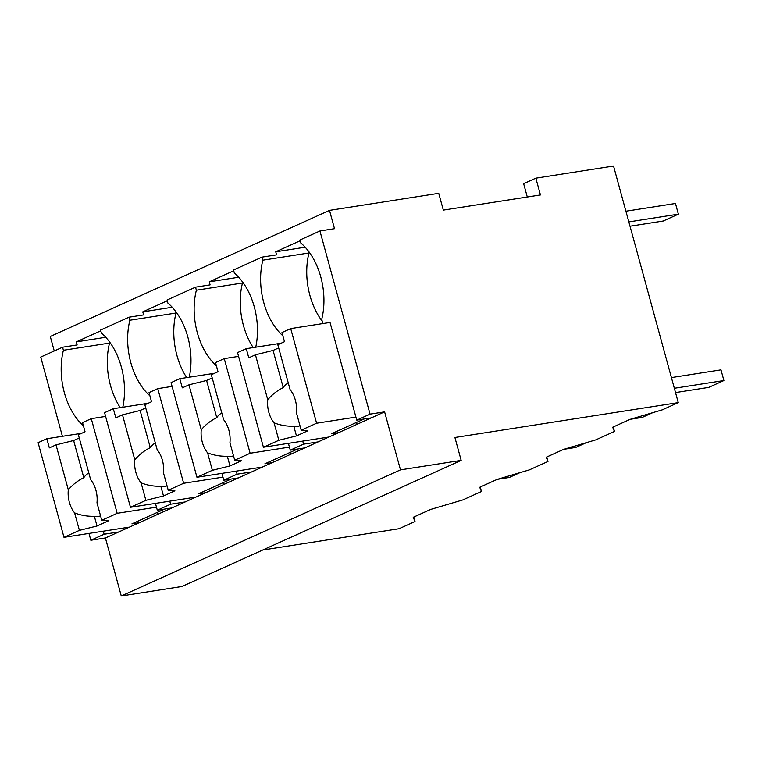 <?xml version="1.0" encoding="UTF-8"?>
<svg xmlns="http://www.w3.org/2000/svg" width="762" height="762" viewBox="0 0 762 762"><rect width="100%" height="100%" fill="white"/><g stroke="black" fill="none" stroke-linecap="round" stroke-linejoin="round"><path stroke-width="1.14" d="M535.848 178.165L540.448 194.948L443.332 210.112L438.741 193.319L329.498 210.379L334.508 228.695L319.935 230.972L370.046 414.137L384.61 411.861L400.479 469.868L461.172 460.391L454.914 437.493L678.266 402.622L613.543 166.03L535.848 178.165L523.646 183.671L527.294 197.006M678.266 402.622L662.264 409.851L630.079 419.367L612.658 427.234L614.458 431.444L595.789 439.874L563.594 449.389L546.183 457.257L547.983 461.467L529.304 469.897L497.119 479.412L479.698 487.28L481.498 491.49L462.829 499.92L430.635 509.435L413.223 517.303L415.023 521.513L399.059 528.723L262.757 550.002M614.458 431.444L613.239 426.968M329.498 210.379L50.282 336.48L54.245 350.968M100.775 330.832L76.305 341.881L77.143 344.929L62.57 347.205L40.729 357.073L62.408 436.302M167.249 300.8L142.78 311.858L143.618 314.906L129.054 317.183L100.565 330.051L101.394 333.099A57.883 36.976 -98.9 0 1 122.787 407.232M233.734 270.777L209.264 281.835L210.093 284.883L195.529 287.16L167.04 300.028L167.878 303.076A57.883 36.976 -98.9 0 1 189.262 377.209M300.209 240.754L275.739 251.803L276.577 254.86L262.004 257.137L233.515 270.005L234.353 273.053A57.883 36.976 -98.9 0 1 255.746 347.186M319.935 230.972L299.999 239.982L300.828 243.03A57.883 36.976 -98.9 0 1 321.707 319.354L322.869 323.574M370.046 414.137L356.749 420.138L371.323 417.871L105.404 537.962L121.272 595.97L400.479 469.868M328.908 437.026L263.423 447.246L278.835 440.284L296.456 435.912L307.848 430.768L301.2 430.187L316.611 423.224L290.722 328.593L330.032 322.45L356.749 420.138M384.61 411.861L371.323 417.871M461.172 460.391L181.966 586.492L121.272 595.97M118.701 531.962L104.137 534.229L90.84 540.239L105.404 537.962M90.84 540.239L88.973 533.419M415.023 521.513L413.795 517.046M481.498 491.49L480.279 487.023M547.983 461.467L546.754 457M62.57 347.205L63.408 350.263A57.883 36.976 -98.9 0 0 83.429 425.834M109.042 341.243L109.538 343.062L63.408 350.263M76.305 341.881L105.737 337.28M129.054 317.183L129.883 320.231L176.012 313.03A57.883 36.976 -98.9 0 0 186.709 377.609M175.517 311.22L176.012 313.03M142.78 311.858L172.212 307.257M195.529 287.16L196.367 290.208L242.487 283.007A57.883 36.976 -98.9 0 0 253.184 347.586M241.992 281.197L242.487 283.007M209.264 281.835L238.696 277.235M262.004 257.137L262.842 260.185L308.972 252.984A57.883 36.976 -98.9 0 0 322.202 321.164M308.477 251.174L308.972 252.984M275.739 251.803L305.171 247.212M185.176 501.939L170.612 504.206L157.315 510.216L171.888 507.94M288.407 443.351L290.274 450.171L303.571 444.16L318.135 441.884M290.274 450.171L304.838 447.894M221.933 473.373L223.799 480.193L237.087 474.183L251.66 471.916M223.799 480.193L238.363 477.917M104.137 534.229L103.299 531.181M109.538 343.062A57.883 36.976 -98.9 0 0 120.234 407.632M155.448 503.396L157.315 510.216M170.612 504.206L169.774 501.158M129.883 320.231A57.883 36.976 -98.9 0 0 149.904 395.811M237.087 474.183L236.258 471.135M196.367 290.208A57.883 36.976 -98.9 0 0 216.379 365.789M303.571 444.16L302.733 441.112M262.842 260.185A57.883 36.976 -98.9 0 0 282.864 335.766M625.897 211.217L675.465 203.483L678.38 214.16L663.188 221.028L630.003 226.209M628.821 221.904L678.38 214.16M671.417 377.59L720.976 369.856L723.9 380.543L708.708 387.401L675.513 392.582M674.341 388.277L723.9 380.543M652.815 412.642L642.223 417.424L630.384 419.271M586.34 442.665L575.748 447.446L563.899 449.304M519.865 472.688L509.273 477.469L497.424 479.327M316.611 423.224L355.921 417.09M338.595 432.645L331.384 433.778L364.103 418.995M301.2 430.187L296.418 412.728A22.346 14.268 -98.9 0 0 295.37 400.231A22.346 14.268 -98.9 0 0 290.103 389.649L277.816 344.71L284.483 341.7L281.978 332.537L290.722 328.593M299.98 425.739A22.346 14.268 81.1 0 1 297.666 426.415A22.346 14.268 81.1 0 1 293.799 426.206L296.456 435.912M278.835 440.284L274.053 422.824C280.416 425.301 286.998 426.434 293.799 426.206M274.053 422.824A22.346 14.268 -98.9 0 1 268.796 412.232A22.346 14.268 -98.9 0 1 267.748 399.745L255.451 354.806L273.072 350.434L278.682 347.901M263.423 447.246L237.534 352.606L246.269 348.663L248.774 357.826L255.451 354.806M357.111 424.282L356.597 422.386M246.269 348.663L281.092 343.224M267.748 399.745C272.024 394.621 277.197 390.582 283.245 387.62L273.072 350.434M288.293 383.019A22.346 14.268 -98.9 0 0 283.245 387.62M262.433 467.049L196.948 477.269L212.36 470.306L229.981 465.934L241.373 460.791L234.715 460.21L250.127 453.247L289.436 447.113M272.12 462.667L264.9 463.801L297.628 449.018M250.127 453.247L224.238 358.616L238.563 356.378M234.715 460.21L229.943 442.751A22.346 14.268 -98.9 0 0 228.895 430.254A22.346 14.268 -98.9 0 0 223.628 419.672L211.331 374.733L218.008 371.723L215.503 362.56L224.238 358.616M233.496 455.762A22.346 14.268 81.1 0 1 231.191 456.438A22.346 14.268 81.1 0 1 227.324 456.228L229.981 465.934M212.36 470.306L207.578 452.847C213.941 455.333 220.523 456.457 227.324 456.228M207.578 452.847A22.346 14.268 -98.9 0 1 202.321 442.265A22.346 14.268 -98.9 0 1 201.263 429.768L188.976 384.829L206.597 380.457L212.207 377.923M196.948 477.269L171.059 382.638L179.794 378.685L182.299 387.848L188.976 384.829M290.636 454.304L290.112 452.409M179.794 378.685L214.617 373.256M201.263 429.768C205.55 424.653 210.712 420.605 216.77 417.643L206.597 380.457M221.818 413.042A22.346 14.268 -98.9 0 0 216.77 417.643M195.948 497.072L130.464 507.292L145.875 500.339L163.497 495.967L174.898 490.814L168.24 490.233L183.652 483.279L222.961 477.136M205.635 492.7L198.425 493.824L231.143 479.041M183.652 483.279L157.763 388.639L172.088 386.401M168.24 490.233L163.459 472.773A22.346 14.268 -98.9 0 0 162.411 460.286A22.346 14.268 -98.9 0 0 157.153 449.694L144.856 404.755L151.533 401.745L149.028 392.582L157.763 388.639M167.021 485.785A22.346 14.268 81.1 0 1 164.706 486.461A22.346 14.268 81.1 0 1 160.839 486.251L163.497 495.967M145.875 500.339L141.103 482.87C147.466 485.356 154.038 486.48 160.839 486.251M141.103 482.87A22.346 14.268 -98.9 0 1 135.836 472.288A22.346 14.268 -98.9 0 1 134.788 459.791L122.492 414.852L140.113 410.489L145.733 407.946M130.464 507.292L104.575 412.661L113.319 408.708L115.824 417.871L122.492 414.852M224.152 484.337L223.637 482.432M113.319 408.708L148.133 403.279M134.788 459.791C139.065 454.676 144.237 450.628 150.285 447.665L140.113 410.489M155.334 443.074A22.346 14.268 -98.9 0 0 150.285 447.665M129.473 527.094L63.989 537.315L79.4 530.362L97.022 525.99L108.414 520.837L101.765 520.256L117.177 513.302L156.486 507.159M139.16 522.722L131.94 523.846L164.668 509.064M117.177 513.302L91.278 418.662L105.613 416.423M101.765 520.256L96.984 502.796A22.346 14.268 -98.9 0 0 95.936 490.309A22.346 14.268 -98.9 0 0 90.668 479.717L78.381 434.778L85.049 431.768L82.544 422.605L91.278 418.662M100.546 515.807A22.346 14.268 81.1 0 1 98.231 516.484A22.346 14.268 81.1 0 1 94.364 516.274L97.022 525.99M79.4 530.362L74.619 512.893C80.982 515.379 87.563 516.503 94.364 516.274M74.619 512.893A22.346 14.268 -98.9 0 1 69.361 502.31A22.346 14.268 -98.9 0 1 68.313 489.814L56.017 444.884L73.638 440.512L79.248 437.969M63.989 537.315L38.1 442.684L46.834 438.731L49.34 447.894L56.017 444.884M157.677 514.36L157.162 512.455M46.834 438.731L81.658 433.302M68.313 489.814C72.59 484.699 77.762 480.651 83.81 477.688L73.638 440.512M88.859 473.097A22.346 14.268 -98.9 0 0 83.81 477.688"/></g></svg>
